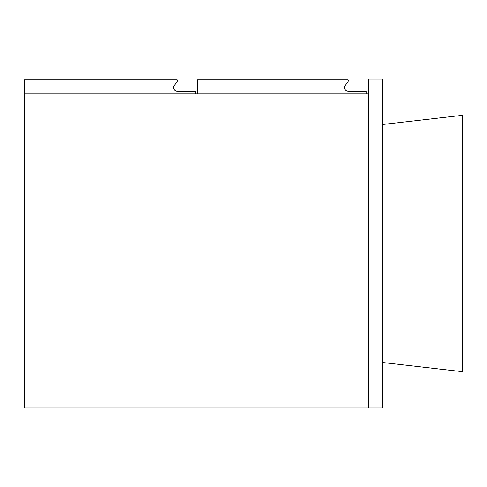<?xml version="1.0" encoding="UTF-8"?>
<svg xmlns="http://www.w3.org/2000/svg" width="487" height="487" viewBox="0 0 487 487"><rect width="100%" height="100%" fill="white"/><g stroke="black" fill="none" stroke-linecap="round" stroke-linejoin="round"><path stroke-width="0.73" d="M347.931 79.868A0.731 0.731 0 0 1 348.509 81.043L345.216 85.304A3.652 3.652 0 0 0 348.102 91.191L366.224 91.191L366.224 93.748L197.478 93.748L197.478 79.868L347.931 79.868M176.994 79.868A0.731 0.731 0 0 1 177.572 81.043L174.279 85.304A3.652 3.652 0 0 0 177.165 91.191L195.287 91.191L195.287 93.748L24.35 93.748L24.35 79.868L176.994 79.868M24.35 93.748L368.416 93.748L368.416 407.863L24.35 407.863L24.35 93.748M382.295 79.138L368.416 79.138L368.416 407.863L382.295 407.863L382.295 79.138M382.295 362.48L462.65 371.703L462.65 115.297L382.295 124.52"/></g></svg>
